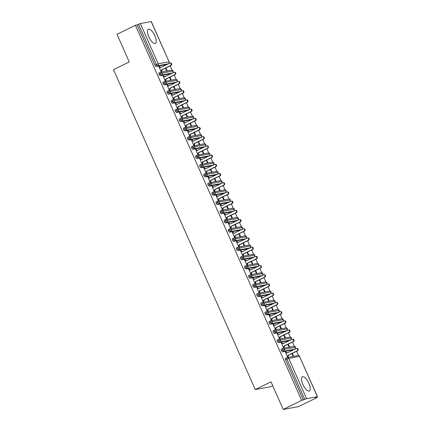 <?xml version="1.0" encoding="UTF-8"?>
<svg xmlns="http://www.w3.org/2000/svg" width="431" height="431" viewBox="0 0 431 431"><rect width="100%" height="100%" fill="white"/><g stroke="black" fill="none" stroke-linecap="round" stroke-linejoin="round"><path stroke-width="0.65" d="M302.858 384.436A7.893 2.963 -116.2 0 1 302.384 376.796A7.893 2.963 -116.2 0 1 308.871 383.321A7.893 2.963 -116.2 0 1 309.345 390.96A7.893 2.963 -116.2 0 1 302.858 384.436M148.862 36.915A7.893 2.963 -116.2 0 1 148.388 29.276A7.893 2.963 -116.2 0 1 154.874 35.8A7.893 2.963 -116.2 0 1 155.349 43.439A7.893 2.963 -116.2 0 1 148.862 36.915M317.087 397.538L315.352 397.861L317.383 396.687L306.586 398.686L301.668 400.394L283.232 409.45L298.651 406.595L317.087 397.538L316.893 397.102M298.478 355.548L296.576 351.26M294.4 346.341L292.498 342.052M290.322 337.139L288.42 332.845M286.238 327.932L284.336 323.643M282.16 318.724L280.258 314.436M278.081 309.523L276.179 305.229M274.003 300.315L272.101 296.027M269.925 291.108L268.023 286.82M265.841 281.901L263.939 277.612M261.762 272.699L259.861 268.405M257.684 263.492L255.782 259.203M253.606 254.285L251.704 249.996M249.527 245.077L247.626 240.789M245.444 235.876L243.542 231.582M241.365 226.668L239.464 222.38M237.287 217.461L235.385 213.173M233.209 208.259L231.307 203.965M229.125 199.052L227.229 194.758M225.047 189.845L223.145 185.556M220.968 180.637L219.067 176.349M216.89 171.436L214.988 167.142M212.812 162.228L210.91 157.94M208.728 153.021L206.832 148.733M204.65 143.814L202.748 139.525M200.571 134.612L198.669 130.318M196.493 125.405L194.591 121.116M192.415 116.198L190.513 111.909M188.331 106.99L186.434 102.702M184.252 97.789L182.351 93.495M180.174 88.581L178.272 84.293M176.096 79.374L174.194 75.086M172.017 70.172L170.116 65.878M272.71 385.707L270.673 386.709L255.254 389.565L113.493 69.66L129.235 61.929L116.995 34.313L135.431 25.257L137.166 24.939L154.998 65.189L156.345 64.526L138.513 24.276L137.166 24.939M138.513 24.276L140.35 23.549L151.27 21.555L169.108 61.805L151.146 21.55M301.668 400.394L135.431 25.257M283.232 409.45L270.997 381.834L255.254 389.565M169.819 63.115L170.32 63.018A1.266 1.164 79.5 0 1 171.064 65.415L170.563 65.507A1.266 1.164 -100.5 0 0 169.819 63.115A1.266 1.164 -100.5 0 0 169.539 63.206L160.618 67.586L159.055 66.956L159.556 66.859L159.438 66.584L158.991 66.805M159.438 66.584L158.937 66.676L161.221 71.832L161.722 71.74L161.151 71.681M165.439 68.179L166.614 70.835L167.115 70.743L165.881 67.958M166.969 64.467L156.189 66.466A1.519 0.571 -116.2 0 1 154.998 65.189M303.402 400.076L285.564 359.82A1.519 0.571 -116.2 0 1 285.473 358.35A1.519 0.571 -116.2 0 1 285.532 358.333L286.771 357.725M293.436 349.848L282.655 351.841A1.519 0.571 -116.2 0 1 281.486 350.613A1.519 0.571 -116.2 0 1 281.395 349.148A1.519 0.571 -116.2 0 1 281.448 349.126L282.688 348.517M296.286 348.49L296.787 348.399A1.266 1.164 79.5 0 1 297.525 350.791L297.024 350.888A1.266 1.164 -100.5 0 0 296.286 348.49A1.266 1.164 -100.5 0 0 296.005 348.587L287.084 352.967L285.521 352.332L286.022 352.24L285.898 351.965L285.397 352.057L287.682 357.213L288.183 357.121L287.617 357.062M291.9 353.555L293.08 356.216L293.581 356.119L292.347 353.339M289.357 340.641L278.571 342.64A1.519 0.571 -116.2 0 1 277.402 341.411A1.519 0.571 -116.2 0 1 277.316 339.94A1.519 0.571 -116.2 0 1 277.37 339.924L278.609 339.316M292.202 339.289L292.703 339.192A1.266 1.164 79.5 0 1 293.446 341.589L292.945 341.681A1.266 1.164 -100.5 0 0 292.202 339.289A1.266 1.164 -100.5 0 0 291.927 339.38L283 343.76L281.438 343.13L281.944 343.033L281.82 342.758L281.319 342.85L283.603 348.006L284.104 347.914L283.533 347.855M287.822 344.353L289.002 347.009L289.503 346.917L288.269 344.132M285.274 331.434L274.493 333.432A1.519 0.571 -116.2 0 1 273.324 332.204A1.519 0.571 -116.2 0 1 273.232 330.733A1.519 0.571 -116.2 0 1 273.292 330.717L274.531 330.108M288.123 330.081L288.625 329.99A1.266 1.164 79.5 0 1 289.368 332.382L288.867 332.473A1.266 1.164 -100.5 0 0 288.123 330.081A1.266 1.164 -100.5 0 0 287.843 330.173L278.922 334.558L277.359 333.923L277.86 333.831L277.742 333.551L277.241 333.648L279.525 338.804L280.026 338.707L279.455 338.653M283.743 335.146L284.918 337.802L285.419 337.71L284.185 334.925M281.195 322.232L270.415 324.225A1.519 0.571 -116.2 0 1 269.246 322.997A1.519 0.571 -116.2 0 1 269.154 321.531A1.519 0.571 -116.2 0 1 269.213 321.51L270.452 320.901M284.045 320.874L284.546 320.783A1.266 1.164 79.5 0 1 285.284 323.175L284.783 323.266A1.266 1.164 -100.5 0 0 284.045 320.874A1.266 1.164 -100.5 0 0 283.765 320.966L274.843 325.351L273.281 324.715L273.782 324.624L273.658 324.349L273.157 324.441L275.441 329.596L275.942 329.505L275.824 329.225L275.377 329.446M279.665 325.938L280.84 328.594L281.341 328.503L280.107 325.717M277.117 313.025L266.336 315.018A1.519 0.571 -116.2 0 1 265.167 313.795A1.519 0.571 -116.2 0 1 265.076 312.324A1.519 0.571 -116.2 0 1 265.135 312.303L266.374 311.694M279.967 311.667L280.468 311.575A1.266 1.164 79.5 0 1 281.206 313.973L280.705 314.064A1.266 1.164 -100.5 0 0 279.967 311.667A1.266 1.164 -100.5 0 0 279.687 311.764L270.765 316.144L269.203 315.508L269.704 315.417L269.58 315.142L269.079 315.233L271.363 320.389L271.864 320.298L271.745 320.023L271.298 320.238M275.581 316.731L276.761 319.393L277.262 319.296L276.029 316.516M273.038 303.817L262.258 305.816A1.519 0.571 -116.2 0 1 261.089 304.588A1.519 0.571 -116.2 0 1 260.997 303.117A1.519 0.571 -116.2 0 1 261.051 303.101L262.29 302.492M275.888 302.465L276.39 302.368A1.266 1.164 79.5 0 1 277.128 304.765L276.627 304.857A1.266 1.164 -100.5 0 0 275.888 302.465A1.266 1.164 -100.5 0 0 275.608 302.557L266.687 306.937L265.124 306.306L265.625 306.209L265.501 305.935L265 306.026L267.285 311.182L267.786 311.09L267.22 311.031M271.503 307.529L272.683 310.185L273.184 310.094L271.95 307.308M268.955 294.61L258.174 296.609A1.519 0.571 -116.2 0 1 257.005 295.38A1.519 0.571 -116.2 0 1 256.919 293.91A1.519 0.571 -116.2 0 1 256.973 293.894L258.212 293.285M271.805 293.258L272.306 293.166A1.266 1.164 79.5 0 1 273.049 295.558L272.548 295.65A1.266 1.164 -100.5 0 0 271.805 293.258A1.266 1.164 -100.5 0 0 271.53 293.349L262.603 297.735L261.041 297.099L261.542 297.007L261.423 296.727L260.922 296.824L263.206 301.98L263.707 301.883L263.136 301.829M267.425 298.322L268.605 300.978L269.106 300.886L267.872 298.101M264.876 285.408L254.096 287.402A1.519 0.571 -116.2 0 1 252.927 286.173A1.519 0.571 -116.2 0 1 252.835 284.708A1.519 0.571 -116.2 0 1 252.895 284.686L254.134 284.077M267.726 284.051L268.227 283.959A1.266 1.164 79.5 0 1 268.971 286.351L268.47 286.448A1.266 1.164 -100.5 0 0 267.726 284.051A1.266 1.164 -100.5 0 0 267.446 284.142L258.525 288.528L256.962 287.892L257.463 287.8L257.345 287.525L256.844 287.617L259.128 292.773L259.629 292.681L259.505 292.401L259.058 292.622M263.346 289.115L264.521 291.771L265.022 291.679L263.788 288.899M260.798 276.201L250.018 278.2A1.519 0.571 -116.2 0 1 248.849 276.971A1.519 0.571 -116.2 0 1 248.757 275.501A1.519 0.571 -116.2 0 1 248.816 275.479L250.055 274.87M263.648 274.843L264.149 274.752A1.266 1.164 79.5 0 1 264.887 277.149L264.386 277.241A1.266 1.164 -100.5 0 0 263.648 274.843A1.266 1.164 -100.5 0 0 263.368 274.94L254.446 279.32L252.884 278.69L253.385 278.593L253.261 278.318L252.76 278.41L255.044 283.566L255.545 283.474L255.427 283.199L254.98 283.415M259.268 279.908L260.443 282.569L260.944 282.472L259.71 279.692M256.72 266.994L245.939 268.992A1.519 0.571 -116.2 0 1 244.77 267.764A1.519 0.571 -116.2 0 1 244.679 266.293A1.519 0.571 -116.2 0 1 244.733 266.277L245.977 265.668M259.57 265.641L260.071 265.544A1.266 1.164 79.5 0 1 260.809 267.942L260.308 268.034A1.266 1.164 -100.5 0 0 259.57 265.641A1.266 1.164 -100.5 0 0 259.29 265.733L250.368 270.113L248.806 269.483L249.307 269.391L249.183 269.111L248.682 269.208L250.966 274.358L251.467 274.267L250.901 274.213M255.184 270.706L256.364 273.362L256.865 273.27L255.631 270.485M252.641 257.792L241.861 259.785A1.519 0.571 -116.2 0 1 240.692 258.557A1.519 0.571 -116.2 0 1 240.6 257.086A1.519 0.571 -116.2 0 1 240.654 257.07L241.893 256.461M255.491 256.434L255.992 256.343A1.266 1.164 79.5 0 1 256.731 258.735L256.229 258.826A1.266 1.164 -100.5 0 0 255.491 256.434A1.266 1.164 -100.5 0 0 255.211 256.526L246.29 260.911L244.727 260.276L245.228 260.184L245.104 259.909L244.603 260.001L246.888 265.157L247.389 265.06L246.823 265.006M251.106 261.498L252.286 264.155L252.787 264.063L251.553 261.278M248.558 248.585L237.777 250.578A1.519 0.571 -116.2 0 1 236.608 249.35A1.519 0.571 -116.2 0 1 236.517 247.884A1.519 0.571 -116.2 0 1 236.576 247.863L237.815 247.254M251.408 247.227L251.909 247.135A1.266 1.164 79.5 0 1 252.652 249.527L252.151 249.624A1.266 1.164 -100.5 0 0 251.408 247.227A1.266 1.164 -100.5 0 0 251.128 247.319L242.206 251.704L240.643 251.068L241.144 250.977L241.026 250.702L240.525 250.794L242.809 255.949L243.31 255.858L243.186 255.578L242.739 255.798M247.028 252.291L248.208 254.947L248.709 254.856L247.475 252.076M244.479 239.377L233.699 241.376A1.519 0.571 -116.2 0 1 232.53 240.148A1.519 0.571 -116.2 0 1 232.438 238.677A1.519 0.571 -116.2 0 1 232.498 238.655L233.737 238.047M247.329 238.025L247.83 237.928A1.266 1.164 79.5 0 1 248.574 240.326L248.073 240.417A1.266 1.164 -100.5 0 0 247.329 238.025A1.266 1.164 -100.5 0 0 247.049 238.117L238.127 242.497L236.565 241.866L237.066 241.769L236.948 241.495L236.447 241.586L238.731 246.742L239.232 246.651L238.661 246.591M242.949 243.084L244.124 245.745L244.625 245.648L243.391 242.868M240.401 230.17L229.621 232.169A1.519 0.571 -116.2 0 1 228.452 230.941A1.519 0.571 -116.2 0 1 228.36 229.47A1.519 0.571 -116.2 0 1 228.419 229.454L229.658 228.845M243.251 228.818L243.752 228.726A1.266 1.164 79.5 0 1 244.49 231.118L243.989 231.21A1.266 1.164 -100.5 0 0 243.251 228.818A1.266 1.164 -100.5 0 0 242.971 228.909L234.049 233.29L232.487 232.659L232.988 232.568L232.864 232.287L232.363 232.384L234.647 237.535L235.148 237.443L235.03 237.169L234.583 237.389M238.871 233.882L240.045 236.538L240.546 236.447L239.313 233.661M236.323 220.968L225.542 222.962A1.519 0.571 -116.2 0 1 224.373 221.733A1.519 0.571 -116.2 0 1 224.282 220.268A1.519 0.571 -116.2 0 1 224.335 220.246L225.58 219.638M239.173 219.611L239.674 219.519A1.266 1.164 79.5 0 1 240.412 221.911L239.911 222.003A1.266 1.164 -100.5 0 0 239.173 219.611A1.266 1.164 -100.5 0 0 238.893 219.702L229.971 224.088L228.408 223.452L228.909 223.36L228.786 223.086L228.285 223.177L230.569 228.333L231.07 228.241L230.946 227.961L230.504 228.182M234.787 224.675L235.967 227.331L236.468 227.239L235.234 224.454M232.244 211.761L221.464 213.754A1.519 0.571 -116.2 0 1 220.295 212.526A1.519 0.571 -116.2 0 1 220.203 211.061A1.519 0.571 -116.2 0 1 220.257 211.039L221.496 210.43M235.094 210.403L235.595 210.312A1.266 1.164 79.5 0 1 236.333 212.704L235.832 212.801A1.266 1.164 -100.5 0 0 235.094 210.403A1.266 1.164 -100.5 0 0 234.814 210.5L225.892 214.88L224.33 214.245L224.831 214.153L224.707 213.878L224.206 213.97L226.49 219.126L226.992 219.034L226.426 218.975M230.709 215.468L231.889 218.129L232.39 218.032L231.156 215.252M228.161 202.554L217.38 204.553A1.519 0.571 -116.2 0 1 216.211 203.324A1.519 0.571 -116.2 0 1 216.12 201.853A1.519 0.571 -116.2 0 1 216.179 201.837L217.418 201.229M231.011 201.202L231.512 201.105A1.266 1.164 79.5 0 1 232.255 203.502L231.754 203.594A1.266 1.164 -100.5 0 0 231.011 201.202A1.266 1.164 -100.5 0 0 230.73 201.293L221.809 205.673L220.246 205.043L220.747 204.946L220.629 204.671L220.128 204.763L222.412 209.919L222.913 209.827L222.342 209.768M226.631 206.266L227.805 208.922L228.306 208.83L227.078 206.045M224.082 193.347L213.302 195.345A1.519 0.571 -116.2 0 1 212.133 194.117A1.519 0.571 -116.2 0 1 212.041 192.646A1.519 0.571 -116.2 0 1 212.1 192.63L213.34 192.021M226.932 191.994L227.433 191.903A1.266 1.164 79.5 0 1 228.177 194.295L227.676 194.386A1.266 1.164 -100.5 0 0 226.932 191.994A1.266 1.164 -100.5 0 0 226.652 192.086L217.73 196.471L216.168 195.836L216.669 195.744L216.551 195.464L216.044 195.561L218.334 200.717L218.835 200.62L218.264 200.566M222.552 197.059L223.727 199.715L224.228 199.623L222.994 196.838M220.004 184.145L209.224 186.138A1.519 0.571 -116.2 0 1 208.054 184.91A1.519 0.571 -116.2 0 1 207.963 183.444A1.519 0.571 -116.2 0 1 208.022 183.423L209.261 182.814M222.854 182.787L223.355 182.696A1.266 1.164 79.5 0 1 224.093 185.088L223.592 185.185A1.266 1.164 -100.5 0 0 222.854 182.787A1.266 1.164 -100.5 0 0 222.574 182.879L213.652 187.264L212.09 186.628L212.591 186.537L212.467 186.262L211.966 186.354L214.25 191.509L214.751 191.418L214.633 191.138L214.185 191.359M218.469 187.851L219.648 190.507L220.149 190.416L218.916 187.63M215.926 174.938L205.145 176.931A1.519 0.571 -116.2 0 1 203.976 175.708A1.519 0.571 -116.2 0 1 203.885 174.237A1.519 0.571 -116.2 0 1 203.938 174.216L205.183 173.607M218.776 173.58L219.277 173.488A1.266 1.164 79.5 0 1 220.015 175.886L219.514 175.977A1.266 1.164 -100.5 0 0 218.776 173.58A1.266 1.164 -100.5 0 0 218.495 173.677L209.574 178.057L208.011 177.421L208.512 177.33L208.388 177.055L207.887 177.146L210.172 182.302L210.673 182.211L210.107 182.151M214.39 178.644L215.57 181.306L216.071 181.209L214.837 178.429M211.847 165.73L201.067 167.729A1.519 0.571 -116.2 0 1 199.892 166.501A1.519 0.571 -116.2 0 1 199.806 165.03A1.519 0.571 -116.2 0 1 199.86 165.014L201.099 164.405M214.697 164.378L215.198 164.281A1.266 1.164 79.5 0 1 215.936 166.678L215.435 166.77A1.266 1.164 -100.5 0 0 214.697 164.378A1.266 1.164 -100.5 0 0 214.417 164.47L205.495 168.85L203.933 168.219L204.434 168.122L204.31 167.848L203.809 167.939L206.093 173.095L206.594 173.003L206.029 172.944M210.312 169.442L211.492 172.098L211.993 172.007L210.759 169.221M207.764 156.523L196.983 158.522A1.519 0.571 -116.2 0 1 195.814 157.293A1.519 0.571 -116.2 0 1 195.722 155.823A1.519 0.571 -116.2 0 1 195.782 155.806L197.021 155.198M210.614 155.171L211.115 155.079A1.266 1.164 79.5 0 1 211.858 157.471L211.357 157.563A1.266 1.164 -100.5 0 0 210.614 155.171A1.266 1.164 -100.5 0 0 210.333 155.262L201.412 159.648L199.849 159.012L200.35 158.92L200.232 158.64L199.731 158.737L202.015 163.893L202.516 163.796L201.945 163.742M206.233 160.235L207.408 162.891L207.909 162.799L206.681 160.014M203.685 147.321L192.905 149.315A1.519 0.571 -116.2 0 1 191.736 148.086A1.519 0.571 -116.2 0 1 191.644 146.621A1.519 0.571 -116.2 0 1 191.703 146.599L192.943 145.99M206.535 145.964L207.036 145.872A1.266 1.164 79.5 0 1 207.78 148.264L207.279 148.361A1.266 1.164 -100.5 0 0 206.535 145.964A1.266 1.164 -100.5 0 0 206.255 146.055L197.333 150.441L195.771 149.805L196.272 149.713L196.148 149.438L195.647 149.53L197.931 154.686L198.438 154.594L198.314 154.314L197.867 154.535M202.155 151.028L203.33 153.684L203.831 153.592L202.597 150.812M199.607 138.114L188.826 140.113A1.519 0.571 -116.2 0 1 187.657 138.884A1.519 0.571 -116.2 0 1 187.566 137.414A1.519 0.571 -116.2 0 1 187.625 137.392L188.864 136.783M202.457 136.756L202.958 136.665A1.266 1.164 79.5 0 1 203.696 139.062L203.195 139.154A1.266 1.164 -100.5 0 0 202.457 136.756A1.266 1.164 -100.5 0 0 202.177 136.853L193.255 141.233L191.693 140.603L192.194 140.506L192.07 140.231L191.569 140.323L193.853 145.479L194.354 145.387L194.236 145.112L193.788 145.328M198.071 141.821L199.251 144.482L199.752 144.385L198.519 141.605M195.529 128.907L184.748 130.905A1.519 0.571 -116.2 0 1 183.579 129.677A1.519 0.571 -116.2 0 1 183.487 128.206A1.519 0.571 -116.2 0 1 183.541 128.19L184.786 127.581M198.379 127.554L198.88 127.457A1.266 1.164 79.5 0 1 199.618 129.855L199.117 129.946A1.266 1.164 -100.5 0 0 198.379 127.554A1.266 1.164 -100.5 0 0 198.098 127.646L189.177 132.026L187.614 131.396L188.115 131.304L187.991 131.024L187.49 131.121L189.775 136.271L190.276 136.18L189.71 136.126M193.993 132.619L195.173 135.275L195.674 135.183L194.44 132.398M191.45 119.705L180.67 121.698A1.519 0.571 -116.2 0 1 179.495 120.47A1.519 0.571 -116.2 0 1 179.409 118.999A1.519 0.571 -116.2 0 1 179.463 118.983L180.702 118.374M194.3 118.347L194.801 118.256A1.266 1.164 79.5 0 1 195.539 120.648L195.038 120.739A1.266 1.164 -100.5 0 0 194.3 118.347A1.266 1.164 -100.5 0 0 194.02 118.439L185.093 122.824L183.536 122.188L184.037 122.097L183.913 121.822L183.412 121.914L185.696 127.07L186.197 126.973L185.632 126.919M189.915 123.411L191.095 126.067L191.596 125.976L190.362 123.191M187.366 110.498L176.586 112.491A1.519 0.571 -116.2 0 1 175.417 111.263A1.519 0.571 -116.2 0 1 175.325 109.797A1.519 0.571 -116.2 0 1 175.385 109.776L176.624 109.167M190.216 109.14L190.717 109.048A1.266 1.164 79.5 0 1 191.461 111.44L190.96 111.537A1.266 1.164 -100.5 0 0 190.216 109.14A1.266 1.164 -100.5 0 0 189.936 109.232L181.015 113.617L179.452 112.981L179.953 112.89L179.835 112.615L179.334 112.706L181.618 117.862L182.119 117.771L181.995 117.491L181.548 117.711M185.836 114.204L187.011 116.86L187.512 116.769L186.278 113.989M183.288 101.29L172.508 103.289A1.519 0.571 -116.2 0 1 171.339 102.061A1.519 0.571 -116.2 0 1 171.247 100.59A1.519 0.571 -116.2 0 1 171.306 100.568L172.545 99.96M186.138 99.938L186.639 99.841A1.266 1.164 79.5 0 1 187.383 102.239L186.876 102.33A1.266 1.164 -100.5 0 0 186.138 99.938A1.266 1.164 -100.5 0 0 185.858 100.03L176.936 104.41L175.374 103.779L175.875 103.682L175.751 103.408L175.25 103.499L177.534 108.655L178.035 108.564L177.917 108.289L177.47 108.504M181.758 104.997L182.933 107.658L183.434 107.561L182.2 104.781M179.21 92.083L168.429 94.082A1.519 0.571 -116.2 0 1 167.26 92.854A1.519 0.571 -116.2 0 1 167.169 91.383A1.519 0.571 -116.2 0 1 167.228 91.367L168.467 90.758M182.06 90.731L182.561 90.639A1.266 1.164 79.5 0 1 183.299 93.031L182.798 93.123A1.266 1.164 -100.5 0 0 182.06 90.731A1.266 1.164 -100.5 0 0 181.78 90.822L172.858 95.208L171.296 94.572L171.797 94.481L171.673 94.2L171.172 94.297L173.456 99.448L173.957 99.356L173.838 99.082L173.391 99.302M177.674 95.795L178.854 98.451L179.355 98.36L178.122 95.574M175.131 82.881L164.351 84.875A1.519 0.571 -116.2 0 1 163.182 83.646A1.519 0.571 -116.2 0 1 163.09 82.181A1.519 0.571 -116.2 0 1 163.144 82.159L164.383 81.551M177.981 81.524L178.482 81.432A1.266 1.164 79.5 0 1 179.221 83.824L178.72 83.916A1.266 1.164 -100.5 0 0 177.981 81.524A1.266 1.164 -100.5 0 0 177.701 81.615L168.78 86.001L167.217 85.365L167.718 85.273L167.594 84.999L167.093 85.09L169.378 90.246L169.879 90.154L169.755 89.874L169.313 90.095M173.596 86.588L174.776 89.244L175.277 89.152L174.043 86.367M171.053 73.674L160.267 75.667A1.519 0.571 -116.2 0 1 159.098 74.439A1.519 0.571 -116.2 0 1 159.012 72.974A1.519 0.571 -116.2 0 1 159.066 72.952L160.305 72.343M173.898 72.316L174.404 72.225A1.266 1.164 79.5 0 1 175.142 74.617L174.641 74.714A1.266 1.164 -100.5 0 0 173.898 72.316A1.266 1.164 -100.5 0 0 173.623 72.413L164.696 76.793L163.139 76.158L163.64 76.066L163.516 75.791L163.015 75.883L165.299 81.039L165.8 80.947L165.229 80.888M169.518 77.381L170.698 80.042L171.199 79.945L169.965 77.165M172.47 72.99C172.718 73.399 172.96 72.753 173.208 71.061L162.288 73.054L159.098 74.439M163.516 75.791L163.069 76.012M167.594 84.999L167.147 85.214M171.673 94.2L171.231 94.421M175.751 103.408L175.309 103.629M179.835 112.615L179.388 112.83M183.913 121.822L183.466 122.038M187.991 131.024L187.544 131.245M192.07 140.231L191.628 140.452M196.148 149.438L195.706 149.654M200.232 158.64L199.785 158.861M204.31 167.848L203.863 168.068M208.388 177.055L207.941 177.276M212.467 186.262L212.025 186.478M216.551 195.464L216.103 195.685M220.629 204.671L220.182 204.892M224.707 213.878L224.26 214.094M228.786 223.086L228.338 223.301M232.864 232.287L232.422 232.508M236.948 241.495L236.5 241.716M241.026 250.702L240.579 250.917M245.104 259.909L244.657 260.125M249.183 269.111L248.735 269.332M253.261 278.318L252.819 278.539M257.345 287.525L256.898 287.741M261.423 296.727L260.976 296.948M265.501 305.935L265.054 306.155M269.58 315.142L269.138 315.363M273.658 324.349L273.216 324.565M277.742 333.551L277.295 333.772M281.82 342.758L281.373 342.979M285.898 351.965L285.451 352.181M176.548 82.197C176.796 82.607 177.044 81.96 177.286 80.268L166.366 82.256L163.182 83.646M180.627 91.404C180.875 91.808 181.122 91.167 181.365 89.47L170.444 91.464L167.26 92.854M184.705 100.606C184.953 101.016 185.201 100.375 185.443 98.677L174.528 100.671L171.339 102.061M188.789 109.813C189.031 110.223 189.279 109.576 189.527 107.885L178.606 109.878L175.417 111.263M192.867 119.021C193.115 119.43 193.357 118.784 193.605 117.087L182.685 119.08L179.495 120.47M196.945 128.222C197.193 128.632 197.441 127.991 197.684 126.294L186.763 128.287L183.579 129.677M201.024 137.43C201.272 137.839 201.519 137.198 201.762 135.501L190.847 137.494L187.657 138.884M205.102 146.637C205.35 147.046 205.598 146.4 205.84 144.708L194.925 146.702L191.736 148.086M209.186 155.844C209.428 156.254 209.676 155.607 209.924 153.91L199.003 155.903L195.814 157.293M213.264 165.046C213.512 165.456 213.754 164.814 214.002 163.117L203.082 165.111L199.892 166.501M217.343 174.253C217.59 174.663 217.838 174.022 218.081 172.325L207.16 174.318L203.976 175.708M221.421 183.461C221.669 183.87 221.917 183.223 222.159 181.532L211.244 183.52L208.054 184.91M225.499 192.668C225.747 193.072 225.995 192.431 226.237 190.734L215.322 192.727L212.133 194.117M229.583 201.87C229.831 202.279 230.073 201.638 230.321 199.941L219.401 201.934L216.211 203.324M233.661 211.077C233.909 211.486 234.152 210.84 234.399 209.148L223.479 211.142L220.295 212.526M237.74 220.284C237.987 220.694 238.235 220.047 238.478 218.355L227.557 220.343L224.373 221.733M241.818 229.491C242.066 229.895 242.314 229.254 242.556 227.557L231.641 229.551L228.452 230.941M245.896 238.693C246.144 239.103 246.392 238.462 246.634 236.764L235.719 238.758L232.53 240.148M249.98 247.9C250.228 248.31 250.47 247.663 250.718 245.972L239.798 247.965L236.608 249.35M254.058 257.108C254.306 257.517 254.549 256.871 254.796 255.174L243.876 257.167L240.692 258.557M258.137 266.31C258.385 266.719 258.632 266.078 258.875 264.381L247.954 266.374L244.77 267.764M262.215 275.517C262.463 275.926 262.711 275.285 262.953 273.588L252.038 275.581L248.849 276.971M266.293 284.724C266.541 285.133 266.789 284.487 267.037 282.795L256.116 284.789L252.927 286.173M270.377 293.931C270.625 294.341 270.867 293.694 271.115 291.997L260.195 293.99L257.005 295.38M274.455 303.133C274.703 303.543 274.946 302.901 275.193 301.204L264.273 303.198L261.089 304.588M278.534 312.34C278.782 312.75 279.029 312.109 279.272 310.412L268.351 312.405L265.167 313.795M282.612 321.548C282.86 321.957 283.108 321.31 283.35 319.619L272.435 321.607L269.246 322.997M286.69 330.755C286.938 331.159 287.186 330.518 287.434 328.821L276.513 330.814L273.324 332.204M290.774 339.957C291.022 340.366 291.264 339.725 291.512 338.028L280.592 340.021L277.402 341.411M294.852 349.164C295.1 349.573 295.343 348.927 295.591 347.235L284.67 349.229L281.486 350.613M171.064 65.415L162.142 69.795L161.598 71.465L161.097 71.557L161.641 69.887L162.142 69.795M159.556 66.859L160.952 67.425M170.563 65.507L161.641 69.887M175.142 74.617L166.221 79.002L165.676 80.672L165.175 80.764L165.72 79.094L166.221 79.002M163.64 76.066L165.03 76.632M174.641 74.714L165.72 79.094M179.221 83.824L170.299 88.21L169.755 89.874L169.254 89.966L169.798 88.301L170.299 88.21M167.718 85.273L169.108 85.839M178.72 83.916L169.798 88.301M183.299 93.031L174.377 97.411L173.838 99.082L173.337 99.173L173.876 97.508L174.377 97.411M171.797 94.481L173.187 95.041M182.798 93.123L173.876 97.508M187.383 102.239L178.456 106.619L177.917 108.289L177.416 108.38L177.955 106.71L178.456 106.619M175.875 103.682L177.265 104.248M186.876 102.33L177.955 106.71M191.461 111.44L182.539 115.826L181.995 117.491L181.494 117.588L182.038 115.917L182.539 115.826M179.953 112.89L181.349 113.455M190.96 111.537L182.038 115.917M195.539 120.648L186.618 125.033L186.073 126.698L185.572 126.789L186.117 125.125L186.618 125.033M184.037 122.097L185.427 122.663M195.038 120.739L186.117 125.125M199.618 129.855L190.696 134.235L190.152 135.905L189.651 135.997L190.195 134.332L190.696 134.235M188.115 131.304L189.505 131.864M199.117 129.946L190.195 134.332M203.696 139.062L194.774 143.442L194.236 145.112L193.734 145.204L194.273 143.534L194.774 143.442M192.194 140.506L193.584 141.072M203.195 139.154L194.273 143.534M207.78 148.264L198.853 152.649L198.314 154.314L197.813 154.411L198.352 152.741L198.853 152.649M196.272 149.713L197.662 150.279M207.279 148.361L198.352 152.741M211.858 157.471L202.936 161.857L202.392 163.521L201.891 163.613L202.435 161.948L202.936 161.857M200.35 158.92L201.746 159.486M211.357 157.563L202.435 161.948M215.936 166.678L207.015 171.059L206.471 172.729L205.97 172.82L206.514 171.155L207.015 171.059M204.434 168.122L205.824 168.688M215.435 166.77L206.514 171.155M220.015 175.886L211.093 180.266L210.549 181.936L210.048 182.027L210.592 180.357L211.093 180.266M208.512 177.33L209.902 177.895M219.514 175.977L210.592 180.357M224.093 185.088L215.171 189.473L214.633 191.138L214.132 191.235L214.67 189.565L215.171 189.473M212.591 186.537L213.981 187.102M223.592 185.185L214.67 189.565M228.177 194.295L219.25 198.68L218.711 200.345L218.21 200.437L218.749 198.772L219.25 198.68M216.669 195.744L218.059 196.304M227.676 194.386L218.749 198.772M232.255 203.502L223.333 207.882L222.789 209.552L222.288 209.644L222.832 207.974L223.333 207.882M220.747 204.946L222.143 205.512M231.754 203.594L222.832 207.974M236.333 212.704L227.412 217.089L226.868 218.759L226.367 218.851L226.911 217.181L227.412 217.089M224.831 214.153L226.221 214.719M235.832 212.801L226.911 217.181M240.412 221.911L231.49 226.297L230.946 227.961L230.445 228.053L230.989 226.388L231.49 226.297M228.909 223.36L230.299 223.926M239.911 222.003L230.989 226.388M244.49 231.118L235.568 235.498L235.03 237.169L234.529 237.26L235.067 235.595L235.568 235.498M232.988 232.568L234.378 233.128M243.989 231.21L235.067 235.595M248.574 240.326L239.647 244.706L239.108 246.376L238.607 246.467L239.146 244.797L239.647 244.706M237.066 241.769L238.456 242.335M248.073 240.417L239.146 244.797M252.652 249.527L243.73 253.913L243.186 255.578L242.685 255.675L243.229 254.004L243.73 253.913M241.144 250.977L242.54 251.542M252.151 249.624L243.229 254.004M256.731 258.735L247.809 263.12L247.265 264.785L246.764 264.876L247.308 263.212L247.809 263.12M245.228 260.184L246.618 260.75M256.229 258.826L247.308 263.212M260.809 267.942L251.887 272.322L251.343 273.992L250.842 274.084L251.386 272.419L251.887 272.322M249.307 269.391L250.697 269.951M260.308 268.034L251.386 272.419M264.887 277.149L255.966 281.529L255.427 283.199L254.926 283.291L255.464 281.621L255.966 281.529M253.385 278.593L254.775 279.159M264.386 277.241L255.464 281.621M268.971 286.351L260.049 290.736L259.505 292.401L259.004 292.498L259.548 290.828L260.049 290.736M257.463 287.8L258.853 288.366M268.47 286.448L259.548 290.828M273.049 295.558L264.128 299.944L263.583 301.608L263.082 301.7L263.627 300.035L264.128 299.944M261.542 297.007L262.937 297.573M272.548 295.65L263.627 300.035M277.128 304.765L268.206 309.146L267.662 310.816L267.161 310.907L267.705 309.242L268.206 309.146M265.625 306.209L267.015 306.775M276.627 304.857L267.705 309.242M281.206 313.973L272.284 318.353L271.745 320.023L271.239 320.114L271.783 318.444L272.284 318.353M269.704 315.417L271.094 315.982M280.705 314.064L271.783 318.444M285.284 323.175L276.363 327.56L275.824 329.225L275.323 329.322L275.862 327.652L276.363 327.56M273.782 324.624L275.172 325.19M284.783 323.266L275.862 327.652M289.368 332.382L280.446 336.767L279.902 338.432L279.401 338.524L279.945 336.859L280.446 336.767M277.86 333.831L279.256 334.391M288.867 332.473L279.945 336.859M293.446 341.589L284.525 345.969L283.981 347.639L283.479 347.731L284.024 346.061L284.525 345.969M281.944 343.033L283.334 343.599M292.945 341.681L284.024 346.061M297.525 350.791L288.603 355.176L288.059 356.846L287.558 356.938L288.102 355.268L288.603 355.176M286.022 352.24L287.412 352.806M297.024 350.888L288.102 355.268M140.35 23.549L158.188 63.799L168.984 61.8A1.519 1.401 79.5 0 1 168.419 63.756M168.316 63.804L157.536 65.803A1.519 0.571 63.8 0 1 156.345 64.526L158.188 63.799A1.519 1.401 79.5 0 1 157.536 65.803L156.189 66.466M317.383 396.687L299.545 356.432L288.748 358.43L306.586 398.686M304.749 399.413L286.911 359.158L285.564 359.82M317.507 396.692L299.545 356.432A1.519 1.401 79.5 0 0 298.004 355.564L287.213 357.563A1.519 1.401 79.5 0 1 288.748 358.43L286.911 359.158A1.519 0.571 63.8 0 1 286.82 357.692L285.473 358.35M172.4 73.011L161.62 75.01A1.519 1.401 79.5 0 0 160.747 72.182A1.519 1.401 79.5 0 0 160.413 72.295A1.519 0.571 63.8 0 0 160.359 72.311A1.519 0.571 63.8 0 0 160.445 73.782A1.519 0.571 63.8 0 0 161.614 75.01L160.267 75.667M159.012 72.974L160.359 72.311A1.519 1.519 0 0 1 160.747 72.182L171.543 70.183A1.519 1.401 79.5 0 1 172.497 72.963M176.478 82.219L165.698 84.212L164.351 84.875M180.557 91.42L169.776 93.419L168.429 94.082M184.635 100.628L173.855 102.626L172.508 103.289M188.713 109.835L177.933 111.828L176.586 112.491M192.797 119.042L182.011 121.036L180.67 121.698M196.875 128.244L186.095 130.243L184.748 130.905M200.954 137.451L190.173 139.45L188.826 140.113M205.032 146.659L194.252 148.652L192.905 149.315M209.116 155.866L198.33 157.859L196.983 158.522M213.194 165.068L202.414 167.066L201.067 167.729M217.272 174.275L206.492 176.274L205.145 176.931M221.351 183.482L210.57 185.475L209.224 186.138M225.429 192.689L214.649 194.683L213.302 195.345M229.513 201.891L218.727 203.89L217.38 204.553M233.591 211.098L222.811 213.097L221.464 213.754M237.67 220.306L226.889 222.299L225.542 222.962M241.748 229.507L230.968 231.506L229.621 232.169M245.826 238.715L235.046 240.713L233.699 241.376M249.91 247.922L239.13 249.915L237.777 250.578M253.988 257.129L243.208 259.123L241.861 259.785M258.067 266.331L247.286 268.33L245.939 268.992M262.145 275.538L251.365 277.537L250.018 278.2M266.223 284.746L255.443 286.739L254.096 287.402M270.307 293.953L259.521 295.946L258.174 296.609M274.385 303.155L263.605 305.153L262.258 305.816M278.464 312.362L267.683 314.361L266.336 315.018M282.542 321.569L271.762 323.562L270.415 324.225M286.62 330.776L275.84 332.77L274.493 333.432M290.704 339.978L279.918 341.977L278.571 342.64M294.782 349.185L284.002 351.179L282.655 351.841M177.286 80.263A1.519 1.519 0 0 0 175.622 79.39L164.831 81.389A1.519 1.401 79.5 0 0 164.491 81.497A1.519 0.571 63.8 0 0 164.437 81.518A1.519 0.571 63.8 0 0 164.529 82.984A1.519 0.571 63.8 0 0 165.698 84.212A1.519 1.401 79.5 0 0 164.831 81.389A1.519 1.519 0 0 0 164.437 81.518L163.09 82.181M175.622 79.39A1.519 1.401 79.5 0 1 176.575 82.17M181.365 89.47A1.519 1.519 0 0 0 179.7 88.592L168.909 90.591A1.519 1.401 79.5 0 0 168.575 90.704A1.519 0.571 63.8 0 0 168.516 90.72A1.519 0.571 63.8 0 0 168.607 92.191A1.519 0.571 63.8 0 0 169.776 93.419A1.519 1.401 79.5 0 0 168.909 90.591A1.519 1.519 0 0 0 168.516 90.72L167.169 91.383M179.7 88.592A1.519 1.401 79.5 0 1 180.659 91.372M185.443 98.677A1.519 1.519 0 0 0 183.784 97.799L172.987 99.798A1.519 1.401 79.5 0 0 172.653 99.911A1.519 0.571 63.8 0 0 172.594 99.927A1.519 0.571 63.8 0 0 172.686 101.398A1.519 0.571 63.8 0 0 173.855 102.626A1.519 1.401 79.5 0 0 172.987 99.798A1.519 1.519 0 0 0 172.594 99.927L171.247 100.59M183.784 97.799A1.519 1.401 79.5 0 1 184.737 100.579M177.933 111.828A1.519 1.401 79.5 0 0 177.066 109.005A1.519 1.401 79.5 0 0 176.732 109.113A1.519 0.571 63.8 0 0 176.672 109.135A1.519 0.571 63.8 0 0 176.764 110.605A1.519 0.571 63.8 0 0 177.933 111.834M175.325 109.797L176.672 109.135A1.519 1.519 0 0 1 177.066 109.005L187.862 107.007A1.519 1.401 79.5 0 1 188.816 109.786M193.605 117.087A1.519 1.519 0 0 0 191.94 116.214L181.144 118.213A1.519 1.401 79.5 0 0 180.81 118.32A1.519 0.571 63.8 0 0 180.756 118.342A1.519 0.571 63.8 0 0 180.842 119.807A1.519 0.571 63.8 0 0 182.011 121.036A1.519 1.401 79.5 0 0 181.144 118.213A1.519 1.519 0 0 0 180.756 118.342L179.409 118.999M191.94 116.214A1.519 1.401 79.5 0 1 192.894 118.994M197.684 126.294A1.519 1.519 0 0 0 196.019 125.416L185.228 127.414A1.519 1.401 79.5 0 0 184.888 127.528A1.519 0.571 63.8 0 0 184.834 127.544A1.519 0.571 63.8 0 0 184.926 129.014A1.519 0.571 63.8 0 0 186.095 130.243A1.519 1.401 79.5 0 0 185.228 127.414A1.519 1.519 0 0 0 184.834 127.544L183.487 128.206M196.019 125.416A1.519 1.401 79.5 0 1 196.972 128.196M201.762 135.501A1.519 1.519 0 0 0 200.097 134.623L189.306 136.622A1.519 1.401 79.5 0 0 188.972 136.735A1.519 0.571 63.8 0 0 188.913 136.751A1.519 0.571 63.8 0 0 189.004 138.222A1.519 0.571 63.8 0 0 190.173 139.45A1.519 1.401 79.5 0 0 189.306 136.622A1.519 1.519 0 0 0 188.913 136.751L187.566 137.414M200.097 134.623A1.519 1.401 79.5 0 1 201.056 137.403M205.84 144.708A1.519 1.519 0 0 0 204.181 143.83L193.384 145.829A1.519 1.401 79.5 0 0 193.05 145.937A1.519 0.571 63.8 0 0 192.991 145.958A1.519 0.571 63.8 0 0 193.083 147.429A1.519 0.571 63.8 0 0 194.252 148.652A1.519 1.401 79.5 0 0 193.384 145.829A1.519 1.519 0 0 0 192.991 145.958L191.644 146.621M204.181 143.83A1.519 1.401 79.5 0 1 205.134 146.61M209.924 153.91A1.519 1.519 0 0 0 208.259 153.032L197.463 155.031A1.519 1.401 79.5 0 0 197.129 155.144A1.519 0.571 63.8 0 0 197.069 155.165A1.519 0.571 63.8 0 0 197.161 156.631A1.519 0.571 63.8 0 0 198.33 157.859A1.519 1.401 79.5 0 0 197.463 155.031A1.519 1.519 0 0 0 197.069 155.165L195.722 155.823M208.259 153.032A1.519 1.401 79.5 0 1 209.213 155.812M214.002 163.117A1.519 1.519 0 0 0 212.338 162.239L201.546 164.238A1.519 1.401 79.5 0 0 201.207 164.351A1.519 0.571 63.8 0 0 201.153 164.367A1.519 0.571 63.8 0 0 201.239 165.838A1.519 0.571 63.8 0 0 202.414 167.066A1.519 1.401 79.5 0 0 201.546 164.238A1.519 1.519 0 0 0 201.153 164.367L199.806 165.03M212.338 162.239A1.519 1.401 79.5 0 1 213.291 165.019M218.081 172.325A1.519 1.519 0 0 0 216.416 171.446L205.625 173.445A1.519 1.401 79.5 0 0 205.285 173.558A1.519 0.571 63.8 0 0 205.231 173.574A1.519 0.571 63.8 0 0 205.323 175.045A1.519 0.571 63.8 0 0 206.492 176.274A1.519 1.401 79.5 0 0 205.625 173.445A1.519 1.519 0 0 0 205.231 173.574L203.885 174.237M216.416 171.446A1.519 1.401 79.5 0 1 217.375 174.226M222.159 181.532A1.519 1.519 0 0 0 220.494 180.654L209.703 182.652A1.519 1.401 79.5 0 0 209.369 182.76A1.519 0.571 63.8 0 0 209.31 182.782A1.519 0.571 63.8 0 0 209.401 184.247A1.519 0.571 63.8 0 0 210.57 185.475A1.519 1.401 79.5 0 0 209.703 182.652A1.519 1.519 0 0 0 209.31 182.782L207.963 183.444M220.494 180.654A1.519 1.401 79.5 0 1 221.453 183.434M226.237 190.734A1.519 1.519 0 0 0 224.578 189.855L213.781 191.854A1.519 1.401 79.5 0 0 213.447 191.967A1.519 0.571 63.8 0 0 213.388 191.989A1.519 0.571 63.8 0 0 213.48 193.454A1.519 0.571 63.8 0 0 214.649 194.683A1.519 1.401 79.5 0 0 213.781 191.854A1.519 1.519 0 0 0 213.388 191.989L212.041 192.646M224.578 189.855A1.519 1.401 79.5 0 1 225.532 192.635M230.321 199.941A1.519 1.519 0 0 0 228.656 199.063L217.86 201.061A1.519 1.401 79.5 0 0 217.526 201.175A1.519 0.571 63.8 0 0 217.466 201.191A1.519 0.571 63.8 0 0 217.558 202.662A1.519 0.571 63.8 0 0 218.727 203.89A1.519 1.401 79.5 0 0 217.86 201.061A1.519 1.519 0 0 0 217.466 201.191L216.12 201.853M228.656 199.063A1.519 1.401 79.5 0 1 229.61 201.843M234.399 209.148A1.519 1.519 0 0 0 232.735 208.27L221.943 210.269A1.519 1.401 79.5 0 0 221.604 210.376A1.519 0.571 63.8 0 0 221.55 210.398A1.519 0.571 63.8 0 0 221.636 211.869A1.519 0.571 63.8 0 0 222.811 213.097A1.519 1.401 79.5 0 0 221.943 210.269A1.519 1.519 0 0 0 221.55 210.398L220.203 211.061M232.735 208.27A1.519 1.401 79.5 0 1 233.688 211.05M238.478 218.35A1.519 1.519 0 0 0 236.813 217.477L226.022 219.476A1.519 1.401 79.5 0 0 225.682 219.584A1.519 0.571 63.8 0 0 225.628 219.605A1.519 0.571 63.8 0 0 225.72 221.071A1.519 0.571 63.8 0 0 226.889 222.299A1.519 1.401 79.5 0 0 226.022 219.476A1.519 1.519 0 0 0 225.628 219.605L224.282 220.268M236.813 217.477A1.519 1.401 79.5 0 1 237.772 220.257M242.556 227.557A1.519 1.519 0 0 0 240.891 226.679L230.1 228.678A1.519 1.401 79.5 0 0 229.766 228.791A1.519 0.571 63.8 0 0 229.707 228.807A1.519 0.571 63.8 0 0 229.798 230.278A1.519 0.571 63.8 0 0 230.968 231.506A1.519 1.401 79.5 0 0 230.1 228.678A1.519 1.519 0 0 0 229.707 228.807L228.36 229.47M240.891 226.679A1.519 1.401 79.5 0 1 241.85 229.459M246.634 236.764A1.519 1.519 0 0 0 244.975 235.886L234.178 237.885A1.519 1.401 79.5 0 0 233.844 237.998A1.519 0.571 63.8 0 0 233.785 238.014A1.519 0.571 63.8 0 0 233.877 239.485A1.519 0.571 63.8 0 0 235.046 240.713A1.519 1.401 79.5 0 0 234.178 237.885A1.519 1.519 0 0 0 233.785 238.014L232.438 238.677M244.975 235.886A1.519 1.401 79.5 0 1 245.929 238.666M250.718 245.972A1.519 1.519 0 0 0 249.053 245.094L238.257 247.092A1.519 1.401 79.5 0 0 237.923 247.2A1.519 0.571 63.8 0 0 237.864 247.222A1.519 0.571 63.8 0 0 237.955 248.692A1.519 0.571 63.8 0 0 239.124 249.921A1.519 1.401 79.5 0 0 238.257 247.092A1.519 1.519 0 0 0 237.864 247.222L236.517 247.884M249.053 245.094A1.519 1.401 79.5 0 1 250.007 247.873M254.796 255.174A1.519 1.519 0 0 0 253.132 254.301L242.341 256.294A1.519 1.401 79.5 0 0 242.001 256.407A1.519 0.571 63.8 0 0 241.947 256.429A1.519 0.571 63.8 0 0 242.039 257.894A1.519 0.571 63.8 0 0 243.208 259.123A1.519 1.401 79.5 0 0 242.341 256.294A1.519 1.519 0 0 0 241.947 256.429L240.6 257.086M253.132 254.301A1.519 1.401 79.5 0 1 254.085 257.081M258.875 264.381A1.519 1.519 0 0 0 257.21 263.503L246.419 265.501A1.519 1.401 79.5 0 0 246.079 265.615A1.519 0.571 63.8 0 0 246.026 265.631A1.519 0.571 63.8 0 0 246.117 267.101A1.519 0.571 63.8 0 0 247.286 268.33A1.519 1.401 79.5 0 0 246.419 265.501A1.519 1.519 0 0 0 246.026 265.631L244.679 266.293M257.21 263.503A1.519 1.401 79.5 0 1 258.169 266.283M262.953 273.588A1.519 1.519 0 0 0 261.288 272.71L250.497 274.709A1.519 1.401 79.5 0 0 250.163 274.822A1.519 0.571 63.8 0 0 250.104 274.838A1.519 0.571 63.8 0 0 250.195 276.309A1.519 0.571 63.8 0 0 251.365 277.537A1.519 1.401 79.5 0 0 250.497 274.709A1.519 1.519 0 0 0 250.104 274.838L248.757 275.501M261.288 272.71A1.519 1.401 79.5 0 1 262.247 275.49M267.031 282.795A1.519 1.519 0 0 0 265.372 281.917L254.576 283.916A1.519 1.401 79.5 0 0 254.242 284.024A1.519 0.571 63.8 0 0 254.182 284.045A1.519 0.571 63.8 0 0 254.274 285.516A1.519 0.571 63.8 0 0 255.443 286.739A1.519 1.401 79.5 0 0 254.576 283.916A1.519 1.519 0 0 0 254.182 284.045L252.835 284.708M265.372 281.917A1.519 1.401 79.5 0 1 266.326 284.697M271.115 291.997A1.519 1.519 0 0 0 269.45 291.119L258.654 293.118A1.519 1.401 79.5 0 0 258.32 293.231A1.519 0.571 63.8 0 0 258.261 293.252A1.519 0.571 63.8 0 0 258.352 294.718A1.519 0.571 63.8 0 0 259.521 295.946A1.519 1.401 79.5 0 0 258.654 293.118A1.519 1.519 0 0 0 258.261 293.252L256.919 293.91M269.45 291.119A1.519 1.401 79.5 0 1 270.404 293.899M275.193 301.204A1.519 1.519 0 0 0 273.529 300.326L262.738 302.325A1.519 1.401 79.5 0 0 262.398 302.438A1.519 0.571 63.8 0 0 262.344 302.454A1.519 0.571 63.8 0 0 262.436 303.925A1.519 0.571 63.8 0 0 263.605 305.153A1.519 1.401 79.5 0 0 262.738 302.325A1.519 1.519 0 0 0 262.344 302.454L260.997 303.117M273.529 300.326A1.519 1.401 79.5 0 1 274.482 303.106M279.272 310.412A1.519 1.519 0 0 0 277.607 309.533L266.816 311.532A1.519 1.401 79.5 0 0 266.482 311.645A1.519 0.571 63.8 0 0 266.423 311.661A1.519 0.571 63.8 0 0 266.514 313.132A1.519 0.571 63.8 0 0 267.683 314.361A1.519 1.401 79.5 0 0 266.816 311.532A1.519 1.519 0 0 0 266.423 311.661L265.076 312.324M277.607 309.533A1.519 1.401 79.5 0 1 278.566 312.313M283.35 319.613A1.519 1.519 0 0 0 281.691 318.741L270.894 320.739A1.519 1.401 79.5 0 0 270.56 320.847A1.519 0.571 63.8 0 0 270.501 320.869A1.519 0.571 63.8 0 0 270.593 322.334A1.519 0.571 63.8 0 0 271.762 323.562A1.519 1.401 79.5 0 0 270.894 320.739A1.519 1.519 0 0 0 270.501 320.869L269.154 321.531M281.691 318.741A1.519 1.401 79.5 0 1 282.644 321.521M287.434 328.821A1.519 1.519 0 0 0 285.769 327.943L274.973 329.941A1.519 1.401 79.5 0 0 274.639 330.054A1.519 0.571 63.8 0 0 274.579 330.076A1.519 0.571 63.8 0 0 274.671 331.541A1.519 0.571 63.8 0 0 275.84 332.77A1.519 1.401 79.5 0 0 274.973 329.941A1.519 1.519 0 0 0 274.579 330.076L273.232 330.733M285.769 327.943A1.519 1.401 79.5 0 1 286.723 330.722M279.924 341.977A1.519 1.401 79.5 0 0 279.051 339.149A1.519 1.401 79.5 0 0 278.717 339.262A1.519 0.571 63.8 0 0 278.663 339.278A1.519 0.571 63.8 0 0 278.749 340.749A1.519 0.571 63.8 0 0 279.918 341.977M277.316 339.94L278.663 339.278A1.519 1.519 0 0 1 279.051 339.149L289.847 337.15A1.519 1.401 79.5 0 1 290.801 339.93M295.591 347.235A1.519 1.519 0 0 0 293.926 346.357L283.135 348.356A1.519 1.401 79.5 0 0 282.795 348.463A1.519 0.571 63.8 0 0 282.741 348.485A1.519 0.571 63.8 0 0 282.833 349.956A1.519 0.571 63.8 0 0 284.002 351.184A1.519 1.401 79.5 0 0 283.135 348.356A1.519 1.519 0 0 0 282.741 348.485L281.395 349.148M293.926 346.357A1.519 1.401 79.5 0 1 294.879 349.137M286.879 357.671A1.519 0.571 63.8 0 0 286.82 357.692A1.519 1.519 0 0 1 287.213 357.563A1.519 1.401 79.5 0 0 286.879 357.671M173.208 71.061A1.519 1.519 0 0 0 171.543 70.183M168.553 63.691A1.519 1.519 0 0 0 169.108 61.805M189.527 107.885A1.519 1.519 0 0 0 187.862 107.007M291.512 338.028A1.519 1.519 0 0 0 289.847 337.15M299.669 356.437A1.519 1.519 0 0 0 298.004 355.564"/></g></svg>
